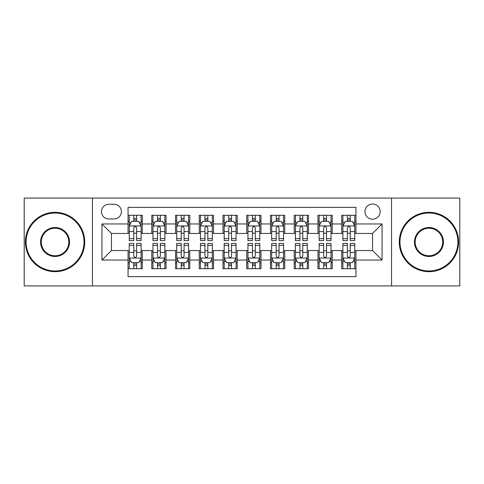 <?xml version="1.0" encoding="UTF-8"?>
<svg xmlns="http://www.w3.org/2000/svg" width="484" height="484" viewBox="0 0 484 484"><rect width="100%" height="100%" fill="white"/><g stroke="black" fill="none" stroke-linecap="round" stroke-linejoin="round"><path stroke-width="0.73" d="M372.559 204.018A7.599 7.599 0 0 0 364.966 211.617A7.599 7.599 0 0 0 372.559 219.21A7.599 7.599 0 0 0 380.158 211.617A7.599 7.599 0 0 0 372.559 204.018M391.55 285.917L459.8 285.917L459.8 198.083L391.55 198.083L391.55 285.917L92.45 285.917L92.45 198.083L24.2 198.083L24.2 285.917L92.45 285.917M355.946 215.295L341.704 215.295L341.704 223.959L332.206 223.959L332.206 233.451L341.704 233.451L341.704 223.959M332.206 223.959L332.206 215.295L317.964 215.295L317.964 223.959L308.465 223.959L308.465 233.451L317.964 233.451L317.964 223.959M308.465 223.959L308.465 215.295L294.224 215.295L294.224 223.959L284.731 223.959L284.731 233.451L294.224 233.451L294.224 223.959M284.731 223.959L284.731 215.295L270.483 215.295L270.483 223.959L260.991 223.959L260.991 233.451L270.483 233.451L270.483 223.959M260.991 223.959L260.991 215.295L246.749 215.295L246.749 223.959L237.251 223.959L237.251 233.451L246.749 233.451L246.749 223.959M237.251 223.959L237.251 215.295L223.009 215.295L223.009 223.959L213.517 223.959L213.517 233.451L223.009 233.451L223.009 223.959M213.517 223.959L213.517 215.295L199.269 215.295L199.269 223.959L189.776 223.959L189.776 233.451L199.269 233.451L199.269 223.959M189.776 223.959L189.776 215.295L175.535 215.295L175.535 223.959L166.036 223.959L166.036 233.451L175.535 233.451L175.535 223.959M166.036 223.959L166.036 215.295L151.794 215.295L151.794 233.451L142.296 233.451L142.296 215.295L128.054 215.295M128.054 268.705L142.296 268.705L142.296 250.549L151.794 250.549L151.794 268.705L166.036 268.705L166.036 250.549L175.535 250.549L175.535 260.041L166.036 260.041M175.535 260.041L175.535 268.705L189.776 268.705L189.776 250.549L199.269 250.549L199.269 260.041L189.776 260.041M199.269 260.041L199.269 268.705L213.517 268.705L213.517 250.549L223.009 250.549L223.009 260.041L213.517 260.041M223.009 260.041L223.009 268.705L237.251 268.705L237.251 250.549L246.749 250.549L246.749 260.041L237.251 260.041M246.749 260.041L246.749 268.705L260.991 268.705L260.991 250.549L270.483 250.549L270.483 260.041L260.991 260.041M270.483 260.041L270.483 268.705L284.731 268.705L284.731 250.549L294.224 250.549L294.224 260.041L284.731 260.041M294.224 260.041L294.224 268.705L308.465 268.705L308.465 250.549L317.964 250.549L317.964 260.041L308.465 260.041M317.964 260.041L317.964 268.705L332.206 268.705L332.206 250.549L341.704 250.549L341.704 260.041L332.206 260.041M108.827 218.974L114.049 218.974A7.357 7.357 0 0 0 121.411 211.617A7.357 7.357 0 0 0 114.049 204.254L108.827 204.254A7.357 7.357 0 0 0 101.471 211.617A7.357 7.357 0 0 0 108.827 218.974M391.55 198.083L92.45 198.083M355.946 223.959L355.946 207.34L128.054 207.34L128.054 233.451L111.441 233.451L111.441 250.549L128.054 250.549L128.054 276.66L355.946 276.66L355.946 250.549L372.559 250.549L372.559 233.451L355.946 233.451L355.946 223.959L382.058 223.959L382.058 260.041L355.946 260.041M128.054 260.041L101.942 260.041L101.942 223.959L128.054 223.959M341.704 260.041L341.704 268.705L355.946 268.705M128.054 221.23L129.24 221.23M133.753 221.23L136.603 221.23M141.11 221.23L142.296 221.23M128.054 233.215L129.24 233.215M133.753 233.215L136.603 233.215M141.11 233.215L142.296 233.215M128.054 250.785L129.24 250.785M133.753 250.785L136.603 250.785M141.11 250.785L142.296 250.785M128.054 262.77L129.24 262.77M133.753 262.77L136.603 262.77M141.11 262.77L142.296 262.77M151.794 233.215L152.98 233.215M157.494 233.215L160.337 233.215M164.85 233.215L166.036 233.215M151.794 221.23L152.98 221.23M157.494 221.23L160.337 221.23M164.85 221.23L166.036 221.23M151.794 250.785L152.98 250.785M157.494 250.785L160.337 250.785M164.85 250.785L166.036 250.785M151.794 262.77L152.98 262.77M157.494 262.77L160.337 262.77M164.85 262.77L166.036 262.77M175.535 250.785L176.721 250.785M181.228 250.785L184.077 250.785M188.591 250.785L189.776 250.785M175.535 262.77L176.721 262.77M181.228 262.77L184.077 262.77M188.591 262.77L189.776 262.77M175.535 221.23L176.721 221.23M181.228 221.23L184.077 221.23M188.591 221.23L189.776 221.23M175.535 233.215L176.721 233.215M181.228 233.215L184.077 233.215M188.591 233.215L189.776 233.215M199.269 250.785L200.461 250.785M204.968 250.785L207.817 250.785M212.325 250.785L213.517 250.785M199.269 262.77L200.461 262.77M204.968 262.77L207.817 262.77M212.325 262.77L213.517 262.77M199.269 221.23L200.461 221.23M204.968 221.23L207.817 221.23M212.325 221.23L213.517 221.23M199.269 233.215L200.461 233.215M204.968 233.215L207.817 233.215M212.325 233.215L213.517 233.215M223.009 250.785L224.195 250.785M228.708 250.785L231.558 250.785M236.065 250.785L237.251 250.785M223.009 262.77L224.195 262.77M228.708 262.77L231.558 262.77M236.065 262.77L237.251 262.77M223.009 221.23L224.195 221.23M228.708 221.23L231.558 221.23M236.065 221.23L237.251 221.23M223.009 233.215L224.195 233.215M228.708 233.215L231.558 233.215M236.065 233.215L237.251 233.215M246.749 250.785L247.935 250.785M252.442 250.785L255.292 250.785M259.805 250.785L260.991 250.785M246.749 262.77L247.935 262.77M252.442 262.77L255.292 262.77M259.805 262.77L260.991 262.77M246.749 221.23L247.935 221.23M252.442 221.23L255.292 221.23M259.805 221.23L260.991 221.23M246.749 233.215L247.935 233.215M252.442 233.215L255.292 233.215M259.805 233.215L260.991 233.215M270.483 250.785L271.675 250.785M276.183 250.785L279.032 250.785M283.539 250.785L284.731 250.785M270.483 262.77L271.675 262.77M276.183 262.77L279.032 262.77M283.539 262.77L284.731 262.77M270.483 221.23L271.675 221.23M276.183 221.23L279.032 221.23M283.539 221.23L284.731 221.23M270.483 233.215L271.675 233.215M276.183 233.215L279.032 233.215M283.539 233.215L284.731 233.215M294.224 250.785L295.409 250.785M299.923 250.785L302.772 250.785M307.279 250.785L308.465 250.785M294.224 262.77L295.409 262.77M299.923 262.77L302.772 262.77M307.279 262.77L308.465 262.77M294.224 221.23L295.409 221.23M299.923 221.23L302.772 221.23M307.279 221.23L308.465 221.23M294.224 233.215L295.409 233.215M299.923 233.215L302.772 233.215M307.279 233.215L308.465 233.215M317.964 250.785L319.15 250.785M323.663 250.785L326.506 250.785M331.02 250.785L332.206 250.785M317.964 262.77L319.15 262.77M323.663 262.77L326.506 262.77M331.02 262.77L332.206 262.77M317.964 221.23L319.15 221.23M323.663 221.23L326.506 221.23M331.02 221.23L332.206 221.23M317.964 233.215L319.15 233.215M323.663 233.215L326.506 233.215M331.02 233.215L332.206 233.215M341.704 250.785L342.89 250.785M347.397 250.785L350.247 250.785M354.76 250.785L355.946 250.785M341.704 262.77L342.89 262.77M347.397 262.77L350.247 262.77M354.76 262.77L355.946 262.77M341.704 221.23L342.89 221.23M347.397 221.23L350.247 221.23M354.76 221.23L355.946 221.23M341.704 233.215L342.89 233.215M347.397 233.215L350.247 233.215M354.76 233.215L355.946 233.215M111.441 233.451L101.942 223.959M111.441 250.549L101.942 260.041M382.058 223.959L372.559 233.451M382.058 260.041L372.559 250.549M136.603 218.381L133.753 218.381M141.11 238.642L136.603 238.642L136.603 240.578L141.11 240.578L141.11 226.095L138.739 221.345L131.618 221.345L129.24 226.095L129.24 240.578L133.753 240.578L133.753 238.642L129.24 238.642M129.24 226.095L129.24 215.295M141.11 226.095L141.11 215.295M133.753 221.345L133.753 215.295M136.603 215.295L136.603 221.345M136.603 238.642L136.603 227.873C135.653 226.046 134.703 226.046 133.753 227.873L133.753 238.642M133.753 265.619L136.603 265.619M129.24 245.358L133.753 245.358L133.753 243.422L129.24 243.422L129.24 257.905L131.618 262.655L138.739 262.655L141.11 257.905L141.11 243.422L136.603 243.422L136.603 245.358L141.11 245.358M141.11 257.905L141.11 268.705M129.24 257.905L129.24 268.705M136.603 262.655L136.603 268.705M133.753 268.705L133.753 262.655M133.753 245.358L133.753 256.127C134.703 257.954 135.653 257.954 136.603 256.127L136.603 245.358M55.061 213.039A28.961 28.961 0 0 0 26.1 242A28.961 28.961 0 0 0 55.061 270.961A28.961 28.961 0 0 0 84.022 242A28.961 28.961 0 0 0 55.061 213.039M55.061 271.675A29.675 29.675 0 0 1 25.386 242A29.675 29.675 0 0 1 55.061 212.325A29.675 29.675 0 0 1 84.73 242A29.675 29.675 0 0 1 55.061 271.675M55.061 227.522A14.478 14.478 0 0 1 69.539 242A14.478 14.478 0 0 1 55.061 256.478A14.478 14.478 0 0 1 40.577 242A14.478 14.478 0 0 1 55.061 227.522M55.061 255.77A13.77 13.77 0 0 0 68.831 242A13.77 13.77 0 0 0 55.061 228.23A13.77 13.77 0 0 0 41.291 242A13.77 13.77 0 0 0 55.061 255.77M428.939 213.039A28.961 28.961 0 0 0 399.978 242A28.961 28.961 0 0 0 428.939 270.961A28.961 28.961 0 0 0 457.9 242A28.961 28.961 0 0 0 428.939 213.039M428.939 271.675A29.675 29.675 0 0 1 399.27 242A29.675 29.675 0 0 1 428.939 212.325A29.675 29.675 0 0 1 458.614 242A29.675 29.675 0 0 1 428.939 271.675M428.939 227.522A14.478 14.478 0 0 1 443.423 242A14.478 14.478 0 0 1 428.939 256.478A14.478 14.478 0 0 1 414.461 242A14.478 14.478 0 0 1 428.939 227.522M428.939 255.77A13.77 13.77 0 0 0 442.709 242A13.77 13.77 0 0 0 428.939 228.23A13.77 13.77 0 0 0 415.169 242A13.77 13.77 0 0 0 428.939 255.77M160.337 218.381L157.494 218.381M164.85 238.642L160.337 238.642L160.337 240.578L164.85 240.578L164.85 226.095L162.479 221.345L155.352 221.345L152.98 226.095L152.98 240.578L157.494 240.578L157.494 238.642L152.98 238.642M152.98 226.095L152.98 215.295M164.85 226.095L164.85 215.295M157.494 221.345L157.494 215.295M160.337 215.295L160.337 221.345M160.337 238.642L160.337 227.873C159.393 226.046 158.443 226.046 157.494 227.873L157.494 238.642M184.077 218.381L181.228 218.381M188.591 238.642L184.077 238.642L184.077 240.578L188.591 240.578L188.591 226.095L186.213 221.345L179.092 221.345L176.721 226.095L176.721 240.578L181.228 240.578L181.228 238.642L176.721 238.642M176.721 226.095L176.721 215.295M188.591 226.095L188.591 215.295M181.228 221.345L181.228 215.295M184.077 215.295L184.077 221.345M184.077 238.642L184.077 227.873C183.127 226.046 182.178 226.046 181.228 227.873L181.228 238.642M207.817 218.381L204.968 218.381M212.325 238.642L207.817 238.642L207.817 240.578L212.325 240.578L212.325 226.095L209.953 221.345L202.832 221.345L200.461 226.095L200.461 240.578L204.968 240.578L204.968 238.642L200.461 238.642M200.461 226.095L200.461 215.295M212.325 226.095L212.325 215.295M204.968 221.345L204.968 215.295M207.817 215.295L207.817 221.345M207.817 238.642L207.817 227.873C206.868 226.046 205.918 226.046 204.968 227.873L204.968 238.642M231.558 218.381L228.708 218.381M236.065 238.642L231.558 238.642L231.558 240.578L236.065 240.578L236.065 226.095L233.693 221.345L226.572 221.345L224.195 226.095L224.195 240.578L228.708 240.578L228.708 238.642L224.195 238.642M224.195 226.095L224.195 215.295M236.065 226.095L236.065 215.295M228.708 221.345L228.708 215.295M231.558 215.295L231.558 221.345M231.558 238.642L231.558 227.873C230.608 226.046 229.658 226.046 228.708 227.873L228.708 238.642M157.494 265.619L160.337 265.619M152.98 245.358L157.494 245.358L157.494 243.422L152.98 243.422L152.98 257.905L155.352 262.655L162.479 262.655L164.85 257.905L164.85 243.422L160.337 243.422L160.337 245.358L164.85 245.358M164.85 257.905L164.85 268.705M152.98 257.905L152.98 268.705M160.337 262.655L160.337 268.705M157.494 268.705L157.494 262.655M157.494 245.358L157.494 256.127C158.437 257.954 159.387 257.954 160.337 256.127L160.337 245.358M181.228 265.619L184.077 265.619M176.721 245.358L181.228 245.358L181.228 243.422L176.721 243.422L176.721 257.905L179.092 262.655L186.213 262.655L188.591 257.905L188.591 243.422L184.077 243.422L184.077 245.358L188.591 245.358M188.591 257.905L188.591 268.705M176.721 257.905L176.721 268.705M184.077 262.655L184.077 268.705M181.228 268.705L181.228 262.655M181.228 245.358L181.228 256.127C182.178 257.954 183.127 257.954 184.077 256.127L184.077 245.358M204.968 265.619L207.817 265.619M200.461 245.358L204.968 245.358L204.968 243.422L200.461 243.422L200.461 257.905L202.832 262.655L209.953 262.655L212.325 257.905L212.325 243.422L207.817 243.422L207.817 245.358L212.325 245.358M212.325 257.905L212.325 268.705M200.461 257.905L200.461 268.705M207.817 262.655L207.817 268.705M204.968 268.705L204.968 262.655M204.968 245.358L204.968 256.127C205.918 257.954 206.868 257.954 207.817 256.127L207.817 245.358M228.708 265.619L231.558 265.619M224.195 245.358L228.708 245.358L228.708 243.422L224.195 243.422L224.195 257.905L226.572 262.655L233.693 262.655L236.065 257.905L236.065 243.422L231.558 243.422L231.558 245.358L236.065 245.358M236.065 257.905L236.065 268.705M224.195 257.905L224.195 268.705M231.558 262.655L231.558 268.705M228.708 268.705L228.708 262.655M228.708 245.358L228.708 256.127C229.652 257.954 230.602 257.954 231.558 256.127L231.558 245.358M255.292 218.381L252.442 218.381M259.805 238.642L255.292 238.642L255.292 240.578L259.805 240.578L259.805 226.095L257.428 221.345L250.307 221.345L247.935 226.095L247.935 240.578L252.442 240.578L252.442 238.642L247.935 238.642M247.935 226.095L247.935 215.295M259.805 226.095L259.805 215.295M252.442 221.345L252.442 215.295M255.292 215.295L255.292 221.345M255.292 238.642L255.292 227.873C254.348 226.046 253.398 226.046 252.442 227.873L252.442 238.642M252.442 265.619L255.292 265.619M247.935 245.358L252.442 245.358L252.442 243.422L247.935 243.422L247.935 257.905L250.307 262.655L257.428 262.655L259.805 257.905L259.805 243.422L255.292 243.422L255.292 245.358L259.805 245.358M259.805 257.905L259.805 268.705M247.935 257.905L247.935 268.705M255.292 262.655L255.292 268.705M252.442 268.705L252.442 262.655M252.442 245.358L252.442 256.127C253.392 257.954 254.342 257.954 255.292 256.127L255.292 245.358M279.032 218.381L276.183 218.381M283.539 238.642L279.032 238.642L279.032 240.578L283.539 240.578L283.539 226.095L281.168 221.345L274.047 221.345L271.675 226.095L271.675 240.578L276.183 240.578L276.183 238.642L271.675 238.642M271.675 226.095L271.675 215.295M283.539 226.095L283.539 215.295M276.183 221.345L276.183 215.295M279.032 215.295L279.032 221.345M279.032 238.642L279.032 227.873C278.082 226.046 277.132 226.046 276.183 227.873L276.183 238.642M276.183 265.619L279.032 265.619M271.675 245.358L276.183 245.358L276.183 243.422L271.675 243.422L271.675 257.905L274.047 262.655L281.168 262.655L283.539 257.905L283.539 243.422L279.032 243.422L279.032 245.358L283.539 245.358M283.539 257.905L283.539 268.705M271.675 257.905L271.675 268.705M279.032 262.655L279.032 268.705M276.183 268.705L276.183 262.655M276.183 245.358L276.183 256.127C277.132 257.954 278.082 257.954 279.032 256.127L279.032 245.358M302.772 218.381L299.923 218.381M307.279 238.642L302.772 238.642L302.772 240.578L307.279 240.578L307.279 226.095L304.908 221.345L297.787 221.345L295.409 226.095L295.409 240.578L299.923 240.578L299.923 238.642L295.409 238.642M295.409 226.095L295.409 215.295M307.279 226.095L307.279 215.295M299.923 221.345L299.923 215.295M302.772 215.295L302.772 221.345M302.772 238.642L302.772 227.873C301.822 226.046 300.873 226.046 299.923 227.873L299.923 238.642M299.923 265.619L302.772 265.619M295.409 245.358L299.923 245.358L299.923 243.422L295.409 243.422L295.409 257.905L297.787 262.655L304.908 262.655L307.279 257.905L307.279 243.422L302.772 243.422L302.772 245.358L307.279 245.358M307.279 257.905L307.279 268.705M295.409 257.905L295.409 268.705M302.772 262.655L302.772 268.705M299.923 268.705L299.923 262.655M299.923 245.358L299.923 256.127C300.873 257.954 301.822 257.954 302.772 256.127L302.772 245.358M326.506 218.381L323.663 218.381M331.02 238.642L326.506 238.642L326.506 240.578L331.02 240.578L331.02 226.095L328.648 221.345L321.521 221.345L319.15 226.095L319.15 240.578L323.663 240.578L323.663 238.642L319.15 238.642M319.15 226.095L319.15 215.295M331.02 226.095L331.02 215.295M323.663 221.345L323.663 215.295M326.506 215.295L326.506 221.345M326.506 238.642L326.506 227.873C325.563 226.046 324.613 226.046 323.663 227.873L323.663 238.642M323.663 265.619L326.506 265.619M319.15 245.358L323.663 245.358L323.663 243.422L319.15 243.422L319.15 257.905L321.521 262.655L328.648 262.655L331.02 257.905L331.02 243.422L326.506 243.422L326.506 245.358L331.02 245.358M331.02 257.905L331.02 268.705M319.15 257.905L319.15 268.705M326.506 262.655L326.506 268.705M323.663 268.705L323.663 262.655M323.663 245.358L323.663 256.127C324.607 257.954 325.557 257.954 326.506 256.127L326.506 245.358M350.247 218.381L347.397 218.381M354.76 238.642L350.247 238.642L350.247 240.578L354.76 240.578L354.76 226.095L352.382 221.345L345.261 221.345L342.89 226.095L342.89 240.578L347.397 240.578L347.397 238.642L342.89 238.642M342.89 226.095L342.89 215.295M354.76 226.095L354.76 215.295M347.397 221.345L347.397 215.295M350.247 215.295L350.247 221.345M350.247 238.642L350.247 227.873C349.297 226.046 348.347 226.046 347.397 227.873L347.397 238.642M347.397 265.619L350.247 265.619M342.89 245.358L347.397 245.358L347.397 243.422L342.89 243.422L342.89 257.905L345.261 262.655L352.382 262.655L354.76 257.905L354.76 243.422L350.247 243.422L350.247 245.358L354.76 245.358M354.76 257.905L354.76 268.705M342.89 257.905L342.89 268.705M350.247 262.655L350.247 268.705M347.397 268.705L347.397 262.655M347.397 245.358L347.397 256.127C348.347 257.954 349.297 257.954 350.247 256.127L350.247 245.358M151.794 260.041L142.296 260.041M151.794 223.959L142.296 223.959M141.05 225.974L129.301 225.974M129.24 222.652L130.964 222.652M139.392 222.652L141.11 222.652M133.753 231.6L129.24 231.6M141.11 231.6L136.603 231.6M136.603 219.893L133.753 219.893M129.301 258.026L141.05 258.026M141.11 261.348L139.392 261.348M130.964 261.348L129.24 261.348M136.603 252.4L141.11 252.4M129.24 252.4L133.753 252.4M133.753 264.107L136.603 264.107M164.79 225.974L153.041 225.974M152.98 222.652L154.705 222.652M163.132 222.652L164.85 222.652M157.494 231.6L152.98 231.6M164.85 231.6L160.337 231.6M160.337 219.893L157.494 219.893M188.53 225.974L176.781 225.974M176.721 222.652L178.439 222.652M186.866 222.652L188.591 222.652M181.228 231.6L176.721 231.6M188.591 231.6L184.077 231.6M184.077 219.893L181.228 219.893M212.27 225.974L200.515 225.974M200.461 222.652L202.179 222.652M210.607 222.652L212.325 222.652M204.968 231.6L200.461 231.6M212.325 231.6L207.817 231.6M207.817 219.893L204.968 219.893M236.004 225.974L224.255 225.974M224.195 222.652L225.919 222.652M234.347 222.652L236.065 222.652M228.708 231.6L224.195 231.6M236.065 231.6L231.558 231.6M231.558 219.893L228.708 219.893M153.041 258.026L164.79 258.026M164.85 261.348L163.132 261.348M154.705 261.348L152.98 261.348M160.337 252.4L164.85 252.4M152.98 252.4L157.494 252.4M157.494 264.107L160.337 264.107M176.781 258.026L188.53 258.026M188.591 261.348L186.866 261.348M178.439 261.348L176.721 261.348M184.077 252.4L188.591 252.4M176.721 252.4L181.228 252.4M181.228 264.107L184.077 264.107M200.515 258.026L212.27 258.026M212.325 261.348L210.607 261.348M202.179 261.348L200.461 261.348M207.817 252.4L212.325 252.4M200.461 252.4L204.968 252.4M204.968 264.107L207.817 264.107M224.255 258.026L236.004 258.026M236.065 261.348L234.347 261.348M225.919 261.348L224.195 261.348M231.558 252.4L236.065 252.4M224.195 252.4L228.708 252.4M228.708 264.107L231.558 264.107M259.745 225.974L247.996 225.974M247.935 222.652L249.653 222.652M258.081 222.652L259.805 222.652M252.442 231.6L247.935 231.6M259.805 231.6L255.292 231.6M255.292 219.893L252.442 219.893M247.996 258.026L259.745 258.026M259.805 261.348L258.081 261.348M249.653 261.348L247.935 261.348M255.292 252.4L259.805 252.4M247.935 252.4L252.442 252.4M252.442 264.107L255.292 264.107M283.485 225.974L271.73 225.974M271.675 222.652L273.393 222.652M281.821 222.652L283.539 222.652M276.183 231.6L271.675 231.6M283.539 231.6L279.032 231.6M279.032 219.893L276.183 219.893M271.73 258.026L283.485 258.026M283.539 261.348L281.821 261.348M273.393 261.348L271.675 261.348M279.032 252.4L283.539 252.4M271.675 252.4L276.183 252.4M276.183 264.107L279.032 264.107M307.219 225.974L295.47 225.974M295.409 222.652L297.134 222.652M305.561 222.652L307.279 222.652M299.923 231.6L295.409 231.6M307.279 231.6L302.772 231.6M302.772 219.893L299.923 219.893M295.47 258.026L307.219 258.026M307.279 261.348L305.561 261.348M297.134 261.348L295.409 261.348M302.772 252.4L307.279 252.4M295.409 252.4L299.923 252.4M299.923 264.107L302.772 264.107M330.959 225.974L319.21 225.974M319.15 222.652L320.868 222.652M329.295 222.652L331.02 222.652M323.663 231.6L319.15 231.6M331.02 231.6L326.506 231.6M326.506 219.893L323.663 219.893M319.21 258.026L330.959 258.026M331.02 261.348L329.295 261.348M320.868 261.348L319.15 261.348M326.506 252.4L331.02 252.4M319.15 252.4L323.663 252.4M323.663 264.107L326.506 264.107M354.699 225.974L342.95 225.974M342.89 222.652L344.608 222.652M353.036 222.652L354.76 222.652M347.397 231.6L342.89 231.6M354.76 231.6L350.247 231.6M350.247 219.893L347.397 219.893M342.95 258.026L354.699 258.026M354.76 261.348L353.036 261.348M344.608 261.348L342.89 261.348M350.247 252.4L354.76 252.4M342.89 252.4L347.397 252.4M347.397 264.107L350.247 264.107"/></g></svg>
